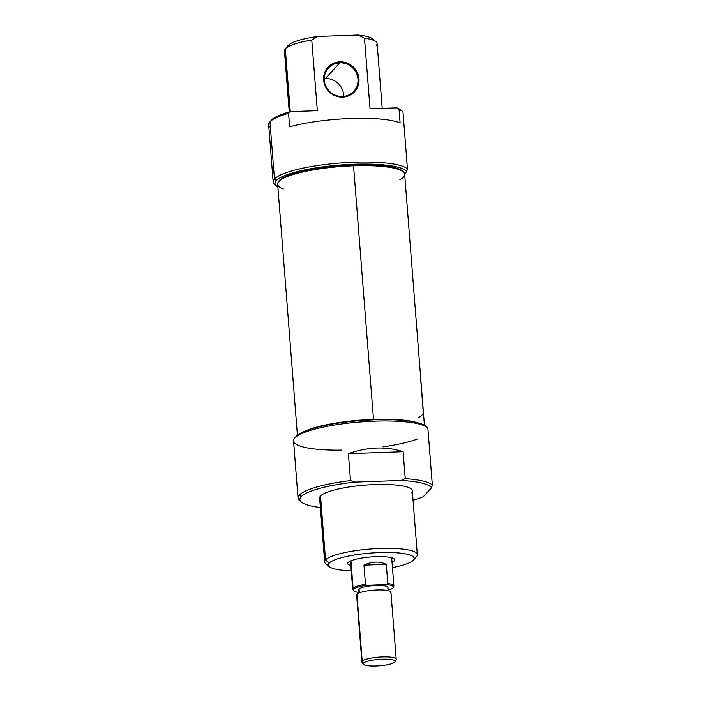 <?xml version="1.0" encoding="UTF-8"?>
<svg xmlns="http://www.w3.org/2000/svg" width="701" height="701" viewBox="0 0 701 701"><rect width="100%" height="100%" fill="white"/><g stroke="black" fill="none" stroke-linecap="round" stroke-linejoin="round"><path stroke-width="1.05" d="M301.15 496.711L299.336 495.09A68.006 13.626 -4.5 0 1 350.509 480.579L355.03 482.104A66.28 13.275 175.5 0 0 301.15 496.711A66.28 13.275 175.5 0 0 301.5 502.205A66.28 13.275 175.5 0 0 320.375 507.498A66.28 13.275 -4.5 0 1 301.15 496.711A66.28 13.275 175.5 0 1 355.03 482.104L400.981 480.474L405.239 478.634A68.006 13.626 -4.5 0 1 432.333 485.048L431.509 487.765A66.28 13.275 175.5 0 0 400.981 480.474L355.03 482.104L350.509 480.579L348.388 453.67L403.128 451.733L348.388 453.67C367.832 446.835 386.076 446.186 403.128 451.733L405.239 478.634L400.981 480.474A66.28 13.275 175.5 0 1 431.509 487.765L423.325 496.694A66.28 13.275 175.5 0 1 413.047 500.199A66.28 13.275 175.5 0 0 423.325 496.694L431.509 487.765L432.333 485.048L427.838 427.873A68.006 13.626 175.5 0 0 427.479 427.557A68.006 13.626 175.5 0 0 360.27 421.976A68.006 13.626 175.5 0 0 294.762 438.002A68.006 13.626 175.5 0 0 293.544 440.894L298.039 498.069A68.006 13.626 -4.5 0 1 299.336 495.09A68.006 13.626 -4.5 0 1 350.509 480.579L348.388 453.67C367.832 446.835 386.076 446.186 403.128 451.733L405.239 478.634A68.006 13.626 -4.5 0 1 432.333 485.048L427.838 427.873A68.006 13.626 175.5 0 0 359.087 422.072A68.006 13.626 175.5 0 0 294.105 438.87A68.006 13.626 175.5 0 0 341.755 450.121M301.5 502.205L299.695 500.733A68.006 13.626 -4.5 0 1 298.039 498.069M417.332 554.657L412.302 490.761A46.485 9.315 175.5 0 0 370.137 484.794A46.485 9.315 175.5 0 0 320.515 496.028A46.485 9.315 175.5 0 0 319.63 498.06L324.659 561.957A46.485 9.315 -4.5 0 1 325.536 559.924A46.485 9.315 -4.5 0 1 375.166 548.69A46.485 9.315 -4.5 0 1 417.332 554.657A46.485 9.315 -4.5 0 1 416.508 556.638A46.485 9.315 -4.5 0 1 416.455 556.69A46.485 9.315 175.5 0 0 380.03 548.462A46.485 9.315 175.5 0 0 325.536 559.924L329.172 563.166A43.041 8.622 175.5 0 0 329.4 566.732A43.041 8.622 175.5 0 0 351.262 570.833A43.041 8.622 175.5 0 1 329.172 563.166A43.041 8.622 -4.5 0 1 379.618 552.554A43.041 8.622 -4.5 0 1 413.353 560.178A43.041 8.622 175.5 0 0 413.397 560.125A43.041 8.622 175.5 0 0 379.495 552.563A43.041 8.622 175.5 0 0 329.172 563.166M392.446 567.591A43.041 8.622 175.5 0 0 413.353 560.178A43.041 8.622 175.5 0 1 392.446 567.591M394.321 560.853A23.589 4.723 175.5 0 0 394.777 559.819A23.589 4.723 175.5 0 0 373.379 556.787A23.589 4.723 175.5 0 0 348.195 562.491A23.589 4.723 175.5 0 0 347.749 563.516A23.589 4.723 175.5 0 0 350.842 565.567A23.589 4.723 -4.5 0 1 348.195 562.491A23.589 4.723 -4.5 0 1 375.841 556.673A23.589 4.723 -4.5 0 1 394.321 560.853A23.589 4.723 -4.5 0 1 392.034 562.325A23.589 4.723 175.5 0 0 394.321 560.853L394.172 558.872M294.762 438.002L296.313 436.259A66.28 13.275 -4.5 0 1 360.165 420.644A66.28 13.275 -4.5 0 1 425.673 426.085L427.479 427.557M329.4 566.732L325.79 563.77A46.485 9.315 -4.5 0 1 324.659 561.957M342.456 96.475A17.218 16.491 -137.5 0 0 357.966 79.064A17.218 16.491 -137.5 0 0 339.81 62.845A17.218 16.491 42.5 0 0 328.445 68.023A17.218 16.491 42.5 0 0 326.035 86.538A17.218 16.491 42.5 0 0 342.456 96.475A17.218 16.491 42.5 0 0 353.821 91.296A17.218 16.491 42.5 0 0 356.231 72.781A17.218 16.491 42.5 0 0 339.81 62.845A17.218 16.491 42.5 0 0 324.3 80.256A17.218 16.491 42.5 0 0 342.456 96.475L342.693 97.132A18.077 17.315 42.5 0 0 358.973 78.854A18.077 17.315 42.5 0 0 339.906 61.819A18.077 17.315 42.5 0 0 323.625 80.107A18.077 17.315 42.5 0 0 342.693 97.132A18.077 17.315 -137.5 0 1 323.625 80.107A18.077 17.315 -137.5 0 1 339.906 61.819L339.81 62.845L325.43 78.521A17.218 16.491 42.5 0 0 324.248 78.608A17.218 16.491 42.5 0 1 325.43 78.521A17.218 16.491 -137.5 0 1 343.639 96.388A17.218 16.491 42.5 0 0 325.43 78.521M276.623 186.098A66.28 13.275 175.5 0 0 277.876 186.957A66.28 13.275 -4.5 0 1 276.273 180.595A66.28 13.275 -4.5 0 1 343.35 164.814A66.28 13.275 -4.5 0 1 406.633 171.649L404.6 173.874L406.633 171.649A66.28 13.275 175.5 0 0 343.35 164.814A66.28 13.275 175.5 0 0 276.273 180.595A66.28 13.275 175.5 0 0 276.623 186.098L274.818 184.617A68.006 13.626 -4.5 0 1 273.162 181.953A68.006 13.626 -4.5 0 1 274.459 178.974L269.955 121.808A68.006 13.626 175.5 0 1 288.584 113.387L289.644 126.837A68.006 13.626 -4.5 0 1 400.105 122.92L399.044 109.461L400.105 122.92A68.006 13.626 175.5 0 0 289.644 126.837L288.584 113.387L290.486 111.634A66.28 13.275 175.5 0 0 270.788 121.01M401.568 110.714A66.28 13.275 175.5 0 0 396.871 107.858L399.044 109.461A68.006 13.626 175.5 0 1 402.602 111.441A68.006 13.626 175.5 0 1 402.961 111.757L407.456 168.932L402.961 111.757A68.006 13.626 175.5 0 0 399.044 109.461L396.871 107.858L370.032 108.813L364.476 38.187L370.032 108.813L396.871 107.858A66.28 13.275 -4.5 0 1 400.788 109.969L402.602 111.441M290.267 111.696L285.307 48.755A46.485 9.315 175.5 0 1 311.77 40.053L317.334 110.679L311.77 40.053L317.868 36.47L357.852 35.05L364.476 38.187A46.485 9.315 175.5 0 1 375.973 41.674A46.485 9.315 175.5 0 1 377.103 43.497L382.211 108.375M269.876 121.886A68.006 13.626 175.5 0 1 269.955 121.808A68.006 13.626 175.5 0 1 288.584 113.387L290.486 111.634L317.334 110.679L290.486 111.634A66.28 13.275 -4.5 0 0 271.436 120.151L269.876 121.886A68.006 13.626 175.5 0 0 268.667 124.778L273.162 181.953M276.273 180.595L274.459 178.974A68.006 13.626 -4.5 0 1 340.958 162.947A68.006 13.626 -4.5 0 1 407.456 168.932L406.633 171.649L407.456 168.932A68.006 13.626 -4.5 0 0 340.958 162.947A68.006 13.626 -4.5 0 0 274.459 178.974A68.006 13.626 175.5 0 0 275.844 185.344M285.254 48.816L288.365 45.328A43.041 8.622 -4.5 0 1 317.868 36.47L311.77 40.053A46.485 9.315 175.5 0 0 285.307 48.755A46.485 9.315 175.5 0 0 285.254 48.816A46.485 9.315 175.5 0 0 284.431 50.787L289.241 111.976M373.388 40.255A43.041 8.622 175.5 0 0 357.852 35.05A43.041 8.622 -4.5 0 1 372.362 38.713L375.973 41.674M420.731 378.435A63.695 12.758 175.5 0 0 420.547 377.664A63.695 12.758 -4.5 0 1 420.74 378.82A63.695 12.758 175.5 0 0 420.731 378.435L404.67 174.304A63.695 12.758 175.5 0 0 404.109 172.84A63.695 12.758 175.5 0 0 353.541 165.813L373.502 419.382A63.695 12.758 -4.5 0 0 304.996 431.115A63.695 12.758 -4.5 0 1 373.502 419.382A63.695 12.758 -4.5 0 1 416.28 422.361A63.695 12.758 175.5 0 0 373.502 419.382L373.484 419.864M418.628 417.489A63.695 12.758 175.5 0 0 423.202 411.285L420.547 377.664L423.202 411.285A63.695 12.758 -4.5 0 1 423.378 412.065L424.42 425.218M403.723 172.367A63.099 12.644 175.5 0 0 353.348 164.937L353.541 165.813A63.695 12.758 175.5 0 0 277.99 182.768L278.507 181.725A63.099 12.644 -4.5 0 1 353.348 164.937A63.099 12.644 -4.5 0 1 403.434 171.894L404.109 172.84M277.99 182.768A63.695 12.758 175.5 0 0 277.666 184.302L297.417 435.216M423.15 410.69L423.194 410.69A63.695 12.758 -4.5 0 1 423.325 411.312A63.695 12.758 -4.5 0 1 423.325 411.689A63.695 12.758 -4.5 0 0 423.194 410.69L423.15 410.69M423.325 411.312L420.793 379.188A63.695 12.758 175.5 0 0 420.67 378.575L423.194 410.69L420.67 378.575A63.695 12.758 175.5 0 1 420.766 379.828M394.873 661.998A16.027 3.207 175.5 0 0 395.092 661.683A16.027 3.207 175.5 0 0 381.581 659.194A16.027 3.207 175.5 0 0 363.53 663.111A16.027 3.207 175.5 0 0 363.372 664.18A16.027 3.207 175.5 0 0 378.706 665.81A16.027 3.207 175.5 0 0 394.873 661.998A16.027 3.207 -4.5 0 0 382.317 659.168A16.027 3.207 -4.5 0 0 363.53 663.111A16.027 3.207 175.5 0 0 376.087 665.95A16.027 3.207 175.5 0 0 394.873 661.998M363.372 664.18L362.031 662.287A17.218 3.452 -4.5 0 1 361.882 661.893A17.218 3.452 -4.5 0 1 362.207 661.139A17.218 3.452 -4.5 0 1 380.59 656.977A17.218 3.452 -4.5 0 1 396.205 659.185A17.218 3.452 -4.5 0 1 396.118 659.606L395.092 661.683M388.223 590.654L387.968 587.42A14.633 2.935 175.5 0 0 374.693 585.545A14.633 2.935 175.5 0 0 359.07 589.077A14.633 2.935 175.5 0 0 358.789 589.725L359.043 592.958M396.205 659.185L390.939 592.266A17.218 3.452 175.5 0 0 375.324 590.058A17.218 3.452 175.5 0 0 356.94 594.211A17.218 3.452 175.5 0 0 356.616 594.965L361.882 661.893M353.76 589.269A20.066 4.022 175.5 0 0 353.558 590.61A20.066 4.022 175.5 0 0 359.008 592.459A20.066 4.022 -4.5 0 1 353.76 589.269L353.094 588.279A20.662 4.136 -4.5 0 1 365.475 584.319L363.968 565.146C372.091 561.37 379.539 561.098 386.304 564.358L387.811 583.521A20.662 4.136 -4.5 0 1 393.892 585.94A20.662 4.136 -4.5 0 1 393.787 586.439L393.279 587.482A20.066 4.022 175.5 0 0 386.794 584.573L366.649 585.282A20.066 4.022 175.5 0 0 353.76 589.269A20.066 4.022 175.5 0 1 366.649 585.282L365.475 584.319L363.968 565.146C372.091 561.37 379.539 561.098 386.304 564.358L363.968 565.146L386.304 564.358L387.811 583.521L386.794 584.573L366.649 585.282L365.475 584.319A20.662 4.136 -4.5 0 0 353.094 588.279A20.662 4.136 175.5 0 0 353.374 590.119M353.558 590.61L352.883 589.664A20.662 4.136 -4.5 0 1 352.699 589.182A20.662 4.136 -4.5 0 1 353.094 588.279L350.938 560.818M393.498 586.851A20.662 4.136 -4.5 0 0 387.811 583.521L386.794 584.573A20.066 4.022 175.5 0 1 388.179 590.163A20.066 4.022 175.5 0 0 393.279 587.482M411.426 492.794A46.485 9.315 175.5 0 0 375 484.566A46.485 9.315 175.5 0 0 320.515 496.028L325.536 559.924A46.485 9.315 -4.5 0 0 328.375 565.19M299.336 495.09A68.006 13.626 175.5 0 0 300.729 501.46M382.948 446.879A68.006 13.626 175.5 0 0 417.735 438.887M320.821 499.927A46.485 9.315 -4.5 0 1 320.515 496.028M295.664 437.126A66.28 13.275 -4.5 0 1 360.165 420.644A66.28 13.275 -4.5 0 1 426.445 426.83M285.307 48.755A46.485 9.315 175.5 0 0 285.614 52.663M269.955 121.808A68.006 13.626 175.5 0 0 270.402 127.521M376.227 45.53A46.485 9.315 175.5 0 0 364.476 38.187L357.852 35.05L317.868 36.47A43.041 8.622 175.5 0 0 287.594 47.011M339.906 61.819A18.077 17.315 -137.5 0 1 358.973 78.854A18.077 17.315 -137.5 0 1 342.693 97.132M283.309 188.955A63.695 12.758 175.5 0 1 291.423 175.101A63.695 12.758 175.5 0 1 353.541 165.813A63.695 12.758 -4.5 0 1 399.824 179.78M278.297 182.242A63.099 12.644 -4.5 0 1 353.348 164.937M395.881 659.939A17.218 3.452 175.5 0 0 382.387 656.89A17.218 3.452 175.5 0 0 362.207 661.139L363.53 663.111M387.688 588.069A14.633 2.935 175.5 0 0 376.218 585.475A14.633 2.935 175.5 0 0 359.07 589.077L359.359 592.827M390.615 593.02A17.218 3.452 175.5 0 0 377.12 589.97A17.218 3.452 175.5 0 0 356.94 594.211L362.207 661.139A17.218 3.452 -4.5 0 0 363.477 663.172M359.166 590.312A14.633 2.935 -4.5 0 1 359.07 589.077M356.94 594.211A17.218 3.452 175.5 0 0 357.054 595.657M413.397 560.125L416.508 556.638M391.675 557.777L393.892 585.94M350.482 561.019L352.699 589.182"/></g></svg>
